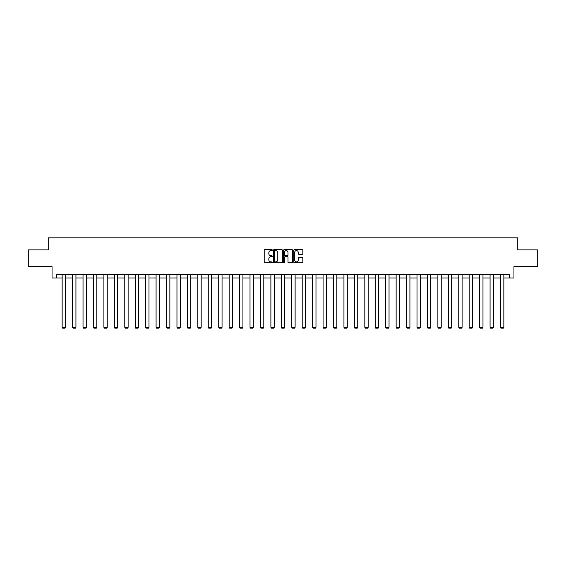<?xml version="1.0" encoding="UTF-8"?>
<svg xmlns="http://www.w3.org/2000/svg" width="566" height="566" viewBox="0 0 566 566"><rect width="100%" height="100%" fill="white"/><g stroke="black" fill="none" stroke-linecap="round" stroke-linejoin="round"><path stroke-width="0.85" d="M272.296 250.122A0.46 0.46 0 0 0 271.836 249.663L264.86 249.663A0.658 0.658 0 0 0 264.202 250.321L264.202 262.143A0.658 0.658 0 0 0 264.86 262.801L271.836 262.801A0.46 0.46 0 0 0 272.296 262.341A0.46 0.46 0 0 0 271.836 261.881L270.93 261.881A2.101 2.101 0 0 1 268.829 259.78L268.829 258.796A2.101 2.101 0 0 1 270.93 256.695L271.836 256.695A0.46 0.46 0 0 0 272.296 256.235A0.46 0.46 0 0 0 271.836 255.775L270.93 255.775A2.101 2.101 0 0 1 268.829 253.674L268.829 252.684A2.101 2.101 0 0 1 270.93 250.582L271.836 250.582A0.46 0.46 0 0 0 272.296 250.122M302.194 254.297A0.658 0.658 0 0 0 302.845 253.639L302.845 250.321A0.658 0.658 0 0 0 302.194 249.663L294.44 249.663A0.658 0.658 0 0 0 293.789 250.321L293.789 262.143A0.658 0.658 0 0 0 294.44 262.801L302.194 262.801A0.658 0.658 0 0 0 302.845 262.143L302.845 258.138A0.658 0.658 0 0 0 302.194 257.48L298.876 257.48A0.658 0.658 0 0 0 298.218 258.138L298.218 260.127A1.755 1.755 0 0 1 296.464 261.881A1.755 1.755 0 0 1 294.709 260.127L294.709 252.344A1.755 1.755 0 0 1 296.464 250.582A1.755 1.755 0 0 1 298.218 252.344L298.218 253.639A0.658 0.658 0 0 0 298.876 254.297L302.194 254.297M56.734 277.977L56.734 274.63L509.266 274.63L509.266 277.977L513.949 277.977L513.949 266.6L537.7 266.6L537.7 249.875L517.763 249.875L517.763 237.833L48.237 237.833L48.237 249.875L28.3 249.875L28.3 266.6L52.051 266.6L52.051 277.977L62.154 277.977M282.427 250.321A0.658 0.658 0 0 0 281.769 249.663L274.022 249.663A0.658 0.658 0 0 0 273.364 250.321L273.364 262.143A0.658 0.658 0 0 0 274.022 262.801L281.769 262.801A0.658 0.658 0 0 0 282.427 262.143L282.427 250.321M284.231 249.663L291.978 249.663A0.658 0.658 0 0 1 292.636 250.321L292.636 262.143A0.658 0.658 0 0 1 291.978 262.801L288.667 262.801A0.658 0.658 0 0 1 288.009 262.143L288.009 257.346A0.658 0.658 0 0 0 287.351 256.695L285.151 256.695A0.658 0.658 0 0 0 284.493 257.346L284.493 262.341A0.46 0.46 0 0 1 284.033 262.801A0.46 0.46 0 0 1 283.573 262.341L283.573 250.321A0.658 0.658 0 0 1 284.231 249.663M65.5 277.977L72.59 277.977M75.936 277.977L83.025 277.977M86.372 277.977L93.461 277.977M96.807 277.977L103.903 277.977M107.243 277.977L114.339 277.977M117.686 277.977L124.775 277.977M128.121 277.977L135.21 277.977M138.557 277.977L145.646 277.977M148.992 277.977L156.082 277.977M159.428 277.977L166.524 277.977M169.864 277.977L176.96 277.977M180.306 277.977L187.396 277.977M190.742 277.977L197.831 277.977M201.178 277.977L208.267 277.977M211.613 277.977L218.709 277.977M222.049 277.977L229.145 277.977M232.492 277.977L239.581 277.977M242.927 277.977L250.016 277.977M253.363 277.977L260.452 277.977M263.798 277.977L270.888 277.977M274.234 277.977L281.33 277.977M284.67 277.977L291.766 277.977M295.112 277.977L302.202 277.977M305.548 277.977L312.637 277.977M315.984 277.977L323.073 277.977M326.419 277.977L333.508 277.977M336.855 277.977L343.951 277.977M347.291 277.977L354.387 277.977M357.733 277.977L364.822 277.977M368.169 277.977L375.258 277.977M378.604 277.977L385.694 277.977M389.04 277.977L396.136 277.977M399.476 277.977L406.572 277.977M409.918 277.977L417.008 277.977M420.354 277.977L427.443 277.977M430.79 277.977L437.879 277.977M441.225 277.977L448.314 277.977M451.661 277.977L458.757 277.977M462.097 277.977L469.193 277.977M472.539 277.977L479.628 277.977M482.975 277.977L490.064 277.977M493.411 277.977L500.5 277.977M503.846 277.977L509.266 277.977M274.743 250.582A0.46 0.46 0 0 0 274.284 251.042L274.284 261.421A0.46 0.46 0 0 0 274.743 261.881L275.692 261.881A2.101 2.101 0 0 0 277.793 259.78L277.793 252.684A2.101 2.101 0 0 0 275.692 250.582L274.743 250.582M288.009 252.372A1.755 1.755 0 0 0 286.247 250.618A1.755 1.755 0 0 0 284.493 252.372L284.493 255.117A0.658 0.658 0 0 0 285.151 255.775L287.351 255.775A0.658 0.658 0 0 0 288.009 255.117L288.009 252.372M65.5 274.63L65.5 327.297L62.154 327.297L62.154 274.63M65.5 327.297L64.998 328.167L62.656 328.167L62.154 327.297M75.936 274.63L75.936 327.297L72.59 327.297L72.59 274.63M75.936 327.297L75.434 328.167L73.092 328.167L72.59 327.297M86.372 274.63L86.372 327.297L83.025 327.297L83.025 274.63M86.372 327.297L85.869 328.167L83.527 328.167L83.025 327.297M96.807 274.63L96.807 327.297L93.461 327.297L93.461 274.63M96.807 327.297L96.305 328.167L93.963 328.167L93.461 327.297M107.243 274.63L107.243 327.297L103.903 327.297L103.903 274.63M107.243 327.297L106.741 328.167L104.406 328.167L103.903 327.297M117.686 274.63L117.686 327.297L114.339 327.297L114.339 274.63M117.686 327.297L117.183 328.167L114.841 328.167L114.339 327.297M128.121 274.63L128.121 327.297L124.775 327.297L124.775 274.63M128.121 327.297L127.619 328.167L125.277 328.167L124.775 327.297M138.557 274.63L138.557 327.297L135.21 327.297L135.21 274.63M138.557 327.297L138.054 328.167L135.713 328.167L135.21 327.297M148.992 274.63L148.992 327.297L145.646 327.297L145.646 274.63M148.992 327.297L148.49 328.167L146.148 328.167L145.646 327.297M159.428 274.63L159.428 327.297L156.082 327.297L156.082 274.63M159.428 327.297L158.926 328.167L156.584 328.167L156.082 327.297M169.864 274.63L169.864 327.297L166.524 327.297L166.524 274.63M169.864 327.297L169.368 328.167L167.027 328.167L166.524 327.297M180.306 274.63L180.306 327.297L176.96 327.297L176.96 274.63M180.306 327.297L179.804 328.167L177.462 328.167L176.96 327.297M190.742 274.63L190.742 327.297L187.396 327.297L187.396 274.63M190.742 327.297L190.24 328.167L187.898 328.167L187.396 327.297M201.178 274.63L201.178 327.297L197.831 327.297L197.831 274.63M201.178 327.297L200.675 328.167L198.333 328.167L197.831 327.297M211.613 274.63L211.613 327.297L208.267 327.297L208.267 274.63M211.613 327.297L211.111 328.167L208.769 328.167L208.267 327.297M222.049 274.63L222.049 327.297L218.709 327.297L218.709 274.63M222.049 327.297L221.547 328.167L219.205 328.167L218.709 327.297M232.492 274.63L232.492 327.297L229.145 327.297L229.145 274.63M232.492 327.297L231.989 328.167L229.647 328.167L229.145 327.297M242.927 274.63L242.927 327.297L239.581 327.297L239.581 274.63M242.927 327.297L242.425 328.167L240.083 328.167L239.581 327.297M253.363 274.63L253.363 327.297L250.016 327.297L250.016 274.63M253.363 327.297L252.861 328.167L250.519 328.167L250.016 327.297M263.798 274.63L263.798 327.297L260.452 327.297L260.452 274.63M263.798 327.297L263.296 328.167L260.954 328.167L260.452 327.297M274.234 274.63L274.234 327.297L270.888 327.297L270.888 274.63M274.234 327.297L273.732 328.167L271.39 328.167L270.888 327.297M284.67 274.63L284.67 327.297L281.33 327.297L281.33 274.63M284.67 327.297L284.167 328.167L281.833 328.167L281.33 327.297M295.112 274.63L295.112 327.297L291.766 327.297L291.766 274.63M295.112 327.297L294.61 328.167L292.268 328.167L291.766 327.297M305.548 274.63L305.548 327.297L302.202 327.297L302.202 274.63M305.548 327.297L305.046 328.167L302.704 328.167L302.202 327.297M315.984 274.63L315.984 327.297L312.637 327.297L312.637 274.63M315.984 327.297L315.481 328.167L313.139 328.167L312.637 327.297M326.419 274.63L326.419 327.297L323.073 327.297L323.073 274.63M326.419 327.297L325.917 328.167L323.575 328.167L323.073 327.297M336.855 274.63L336.855 327.297L333.508 327.297L333.508 274.63M336.855 327.297L336.353 328.167L334.011 328.167L333.508 327.297M347.291 274.63L347.291 327.297L343.951 327.297L343.951 274.63M347.291 327.297L346.795 328.167L344.453 328.167L343.951 327.297M357.733 274.63L357.733 327.297L354.387 327.297L354.387 274.63M357.733 327.297L357.231 328.167L354.889 328.167L354.387 327.297M368.169 274.63L368.169 327.297L364.822 327.297L364.822 274.63M368.169 327.297L367.667 328.167L365.325 328.167L364.822 327.297M378.604 274.63L378.604 327.297L375.258 327.297L375.258 274.63M378.604 327.297L378.102 328.167L375.76 328.167L375.258 327.297M389.04 274.63L389.04 327.297L385.694 327.297L385.694 274.63M389.04 327.297L388.538 328.167L386.196 328.167L385.694 327.297M399.476 274.63L399.476 327.297L396.136 327.297L396.136 274.63M399.476 327.297L398.973 328.167L396.632 328.167L396.136 327.297M409.918 274.63L409.918 327.297L406.572 327.297L406.572 274.63M409.918 327.297L409.416 328.167L407.074 328.167L406.572 327.297M420.354 274.63L420.354 327.297L417.008 327.297L417.008 274.63M420.354 327.297L419.852 328.167L417.51 328.167L417.008 327.297M430.79 274.63L430.79 327.297L427.443 327.297L427.443 274.63M430.79 327.297L430.287 328.167L427.946 328.167L427.443 327.297M441.225 274.63L441.225 327.297L437.879 327.297L437.879 274.63M441.225 327.297L440.723 328.167L438.381 328.167L437.879 327.297M451.661 274.63L451.661 327.297L448.314 327.297L448.314 274.63M451.661 327.297L451.159 328.167L448.817 328.167L448.314 327.297M462.097 274.63L462.097 327.297L458.757 327.297L458.757 274.63M462.097 327.297L461.594 328.167L459.259 328.167L458.757 327.297M472.539 274.63L472.539 327.297L469.193 327.297L469.193 274.63M472.539 327.297L472.037 328.167L469.695 328.167L469.193 327.297M482.975 274.63L482.975 327.297L479.628 327.297L479.628 274.63M482.975 327.297L482.473 328.167L480.131 328.167L479.628 327.297M493.411 274.63L493.411 327.297L490.064 327.297L490.064 274.63M493.411 327.297L492.908 328.167L490.566 328.167L490.064 327.297M503.846 274.63L503.846 327.297L500.5 327.297L500.5 274.63M503.846 327.297L503.344 328.167L501.002 328.167L500.5 327.297"/></g></svg>
